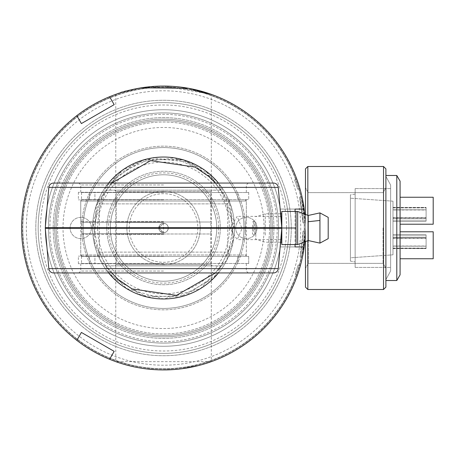 <?xml version="1.0" encoding="UTF-8"?>
<svg xmlns="http://www.w3.org/2000/svg" width="456" height="456" viewBox="0 0 456 456"><rect width="100%" height="100%" fill="white"/><g stroke="black" fill="none" stroke-linecap="round" stroke-linejoin="round"><path stroke-width="0.34" stroke-dasharray="2.28 1.71" d="M301.946 196.57L305.372 222.836A141.924 141.924 0 0 0 301.946 196.57L299.638 197.095L301.946 196.57L299.638 197.095L303.012 222.921L299.638 197.095L301.946 196.57A141.924 141.924 0 0 1 305.372 222.836L304.836 214.605M304.386 245.499L305.469 228A141.924 141.924 0 0 1 92.579 350.909A141.924 141.924 0 0 1 92.579 105.091A141.924 141.924 0 0 1 305.469 228L304.198 246.924L305.435 231.152A141.924 141.924 0 0 1 302.374 257.469A141.924 141.924 0 0 0 305.435 231.158L302.374 257.469L300.059 256.973L303.069 231.101L305.435 231.152L303.069 231.101L300.059 256.973L302.374 257.469M304.842 214.696A141.924 141.924 0 0 1 92.579 350.909A141.924 141.924 0 0 1 92.579 105.091A141.924 141.924 0 0 1 305.469 228A141.924 141.924 0 0 1 92.579 350.909A141.924 141.924 0 0 1 92.579 105.091A141.924 141.924 0 0 1 304.842 241.304M296.782 179.111A141.924 141.924 0 0 1 299.866 188.516A141.924 141.924 0 0 0 296.782 179.111L294.559 179.926L296.782 179.111M300.407 265.569A141.924 141.924 0 0 1 297.454 275.014A141.924 141.924 0 0 0 300.407 265.569L298.121 264.942L300.407 265.569M280.292 246.924L281.814 228A118.269 118.269 0 0 1 104.407 330.423A118.269 118.269 0 0 1 104.407 125.577A118.269 118.269 0 0 1 281.814 228L280.292 209.076L281.814 228A118.269 118.269 0 0 1 104.407 330.423A118.269 118.269 0 0 1 104.407 125.577A118.269 118.269 0 0 1 281.814 228L280.292 246.924L281.814 228L280.292 246.924L304.198 246.924A141.924 141.924 0 0 1 109.6 359.277L114.171 351.359L81.396 332.435L76.825 340.353A141.924 141.924 0 0 1 76.825 115.647L81.396 123.565L114.171 104.641L109.6 96.723A141.924 141.924 0 0 1 304.198 209.076L295.06 209.076L295.06 246.924L304.198 246.924L280.292 246.924M304.283 228A140.744 140.744 0 0 1 163.544 368.744A140.744 140.744 0 0 1 22.8 228A140.744 140.744 0 0 1 163.544 87.256A140.744 140.744 0 0 1 304.283 228A140.744 140.744 0 0 0 93.172 106.111A140.744 140.744 0 0 0 93.172 349.889A140.744 140.744 0 0 0 304.283 228M286.545 228A123 123 0 0 1 102.041 334.522A123 123 0 0 1 102.041 121.478A123 123 0 0 1 286.545 228M303.012 222.921L305.372 222.836L303.012 222.921A139.559 139.559 0 0 0 299.638 197.095A139.559 139.559 0 0 1 303.012 222.921M303.069 231.101L305.435 231.158L303.069 231.101A139.559 139.559 0 0 1 300.059 256.973A139.559 139.559 0 0 0 303.069 231.101M295.22 274.233L297.454 275.014L295.22 274.233A139.559 139.559 0 0 0 298.121 264.942A139.559 139.559 0 0 1 295.22 274.233M297.591 189.177L299.866 188.516L297.591 189.177A139.559 139.559 0 0 0 294.559 179.926A139.559 139.559 0 0 1 297.591 189.177M308.267 228L308.267 263.363L308.267 228M307.834 166.497L305.469 168.862L305.469 287.137L305.469 168.862L305.469 287.137L307.834 289.503L307.834 166.497L307.834 289.503L307.834 166.497L383.524 166.497L383.524 289.503L383.524 166.497L383.524 289.503L307.834 289.503M383.091 228L383.091 263.363L383.091 228M383.524 166.497L385.89 168.862L385.89 287.137L385.89 168.862L385.89 287.137L383.524 289.503M307.834 240.603L307.834 215.397M305.469 241.133L305.469 214.867M281.814 228A118.269 118.269 0 0 1 104.407 330.423A118.269 118.269 0 0 1 104.407 125.577A118.269 118.269 0 0 1 281.814 228A118.269 118.269 0 0 1 104.407 330.423A118.269 118.269 0 0 1 104.407 125.577A118.269 118.269 0 0 1 281.814 228L281.814 211.441L296.007 211.441L296.007 228L281.814 228L281.814 244.558L296.007 244.558L296.007 228M288.91 228A125.366 125.366 0 0 1 100.861 336.574A125.366 125.366 0 0 1 100.861 119.426A125.366 125.366 0 0 1 288.91 228A125.366 125.366 0 0 1 100.861 336.574A125.366 125.366 0 0 1 100.861 119.426A125.366 125.366 0 0 1 288.91 228M305.469 228A141.924 141.924 0 0 1 92.579 350.909A141.924 141.924 0 0 1 92.579 105.091A141.924 141.924 0 0 1 305.469 228A141.924 141.924 0 0 1 92.579 350.909A141.924 141.924 0 0 1 92.579 105.091A141.924 141.924 0 0 1 305.469 228M198.166 365.638L211.322 361.642L211.322 94.358L163.544 86.076C138.749 87.826 123.131 90.476 116.69 94.033M119.426 93.104L141.388 87.814M211.322 361.642L115.761 361.642C116.365 362.343 123.924 364.361 138.442 367.69M140.796 368.089L145.515 368.773M157.366 369.793L163.499 369.924M180.109 368.955L181.944 368.727M300.738 228A137.193 137.193 0 0 1 94.945 346.817A137.193 137.193 0 0 1 94.945 109.183A137.193 137.193 0 0 1 300.738 228M106.772 228A56.772 56.772 0 0 0 191.925 277.162A56.772 56.772 0 0 0 191.925 178.837A56.772 56.772 0 0 0 106.772 228A56.772 56.772 0 0 1 191.925 178.837A56.772 56.772 0 0 1 191.925 277.162A56.772 56.772 0 0 1 106.772 228A56.772 56.772 0 0 0 191.925 277.162A56.772 56.772 0 0 0 191.925 178.837A56.772 56.772 0 0 0 106.772 228M97.652 228A65.892 65.892 0 0 1 196.49 170.937A65.892 65.892 0 0 1 196.49 285.063A65.892 65.892 0 0 1 97.652 228M92.579 228A70.965 70.965 0 0 1 108.625 183.055L92.579 228A70.965 70.965 0 0 0 199.021 289.457A70.965 70.965 0 0 0 199.021 166.543A70.965 70.965 0 0 0 92.579 228A70.965 70.965 0 0 0 199.021 289.457A70.965 70.965 0 0 0 199.021 166.543A70.965 70.965 0 0 0 92.579 228A70.965 70.965 0 0 0 199.021 289.457A70.965 70.965 0 0 0 199.021 166.543A70.965 70.965 0 0 0 108.625 272.945M234.504 228L218.458 183.055A70.965 70.965 0 0 1 218.458 272.945M53.54 272.945L273.549 272.945A4.731 4.731 0 0 0 278.257 268.624L281.779 227.59A4.731 4.731 0 0 1 281.779 228.41L278.257 187.376A4.731 4.731 0 0 0 273.549 183.055L53.54 183.055A4.731 4.731 0 0 0 48.826 187.376L45.309 227.59A4.731 4.731 0 0 0 45.309 228.41L48.826 268.624A4.731 4.731 0 0 0 53.54 272.945M163.544 272.945L78.859 272.945L163.544 272.945M163.544 271.052L80.752 271.052L163.544 271.052M163.544 263.716L78.386 263.716L163.544 263.716M229.927 228.41L237.177 216.372L242.068 228.61L237.177 239.634L229.927 228.41M163.544 256.147L78.386 256.147L163.544 256.147M163.544 199.853L78.386 199.853L163.544 199.853M163.544 183.055L78.859 183.055L163.544 183.055M163.544 184.948L80.752 184.948L163.544 184.948M163.544 192.284L78.386 192.284L163.544 192.284M81.516 199.614L248.697 199.614L81.516 199.614L81.516 192.517L237.815 192.517L94.922 192.517L94.922 199.614L94.922 192.517L89.37 192.517L248.697 192.517L81.516 192.517M89.37 199.614L89.37 192.517M81.516 263.482L248.697 263.482L81.516 263.482L81.516 256.386L237.815 256.386L94.922 256.386L94.922 263.482L94.922 256.386L89.37 256.386L248.697 256.386L81.516 256.386M89.37 263.482L89.37 256.386M265.278 235.096L265.278 213.807L265.278 235.096M281.814 235.096L281.814 213.807L281.814 235.096M255.816 222.357L255.816 239.292L255.816 222.357M255.816 223.862L255.816 235.193L255.816 223.862M296.007 233.996L296.007 216.001L296.007 233.996M296.029 233.996L296.029 216.001L296.029 233.996M252.504 225.042L252.504 233.911L252.504 225.042M296.029 211.441L296.029 244.558M297.66 211.441L297.66 244.558M308.205 240.534L308.205 215.466M319.941 212.889L319.941 243.111M328.2 217.358L328.2 238.642M229.744 256.386L97.345 256.386L229.744 256.386L227.755 252.128L99.328 252.128L227.755 252.128L227.755 203.872L99.328 203.872L227.755 203.872L229.744 199.614L97.345 199.614L229.744 199.614M163.544 232.731L158.813 228L163.544 232.731L158.813 228L163.544 223.269L158.813 228L163.544 223.269L163.544 232.731L158.813 228L159.172 229.813L160.198 231.346L163.544 232.731L165.357 232.372L166.89 231.346L167.911 229.813L168.275 228L167.916 226.193L166.89 224.654L165.357 223.628L163.544 223.269L161.732 223.628L160.198 224.654L158.813 228L163.544 232.731M163.544 233.677L81.909 233.677L163.544 233.677M163.544 222.323L81.909 222.323L163.544 222.323M163.544 256.386L82.171 256.386L163.544 256.386M163.544 199.614L82.171 199.614L163.544 199.614M163.544 221.656L80.752 221.656L163.544 221.656M163.544 234.344L80.752 234.344L163.544 234.344M244.912 199.614L246.331 201.033L246.331 221.656L245.174 222.323L245.174 233.677L246.331 234.344L246.331 254.967L80.752 254.967L246.331 254.967L244.912 256.386M106.328 190.152L220.755 190.152L106.328 190.152L111.72 183.055M212.268 190.152L114.815 190.152L212.268 190.152L114.815 190.152L212.268 190.152L210.849 191.571L116.234 191.571L210.849 191.571L210.849 222.015L116.234 222.015L210.849 222.015L210.849 233.985L116.234 233.985L210.849 233.985L210.849 264.429L116.234 264.429L210.849 264.429L212.268 265.848L114.815 265.848L212.268 265.848M158.813 228A4.731 4.731 0 0 0 165.91 232.098A4.731 4.731 0 0 0 165.91 223.902A4.731 4.731 0 0 0 158.813 228A4.731 4.731 0 0 1 165.91 223.902A4.731 4.731 0 0 1 165.91 232.098A4.731 4.731 0 0 1 158.813 228M220.755 265.848L106.328 265.848L220.755 265.848L215.369 272.945M76.825 340.353A141.924 141.924 0 0 1 76.825 115.647M109.6 96.723A141.924 141.924 0 0 1 304.198 209.076L280.292 209.076L304.198 209.076M295.06 211.441L295.06 244.558M304.198 246.924A141.924 141.924 0 0 1 109.6 359.277M291.276 228A127.731 127.731 0 0 1 99.676 338.62A127.731 127.731 0 0 1 99.676 117.38A127.731 127.731 0 0 1 291.276 228A127.731 127.731 0 0 0 163.544 100.269A127.731 127.731 0 0 0 35.807 228A127.731 127.731 0 0 0 163.544 355.731A127.731 127.731 0 0 0 291.276 228M264.075 228A100.531 100.531 0 0 1 113.276 315.062A100.531 100.531 0 0 1 113.276 140.938A100.531 100.531 0 0 1 264.075 228M216.765 228A53.221 53.221 0 0 1 136.931 274.09A53.221 53.221 0 0 1 136.931 181.91A53.221 53.221 0 0 1 216.765 228A53.221 53.221 0 0 1 136.931 274.09A53.221 53.221 0 0 1 136.931 181.91A53.221 53.221 0 0 1 216.765 228A53.221 53.221 0 0 1 136.931 274.09A53.221 53.221 0 0 1 136.931 181.91A53.221 53.221 0 0 1 216.765 228A53.221 53.221 0 0 1 136.931 274.09A53.221 53.221 0 0 1 136.931 181.91A53.221 53.221 0 0 1 216.765 228A53.221 53.221 0 0 1 136.931 274.09A53.221 53.221 0 0 1 136.931 181.91A53.221 53.221 0 0 1 216.765 228M256.979 228A10.642 10.642 0 0 1 241.007 237.217A10.642 10.642 0 0 1 241.007 218.783A10.642 10.642 0 0 1 256.979 228A10.642 10.642 0 0 1 241.007 237.217A10.642 10.642 0 0 1 241.007 218.783A10.642 10.642 0 0 1 256.979 228M91.399 228A10.642 10.642 0 0 1 75.428 237.217A10.642 10.642 0 0 1 75.428 218.783A10.642 10.642 0 0 1 91.399 228A10.642 10.642 0 0 1 75.428 237.217A10.642 10.642 0 0 1 75.428 218.783A10.642 10.642 0 0 1 91.399 228M273.913 228A110.369 110.369 0 0 1 108.357 323.583A110.369 110.369 0 0 1 108.357 132.417A110.369 110.369 0 0 1 273.913 228A110.369 110.369 0 0 1 108.357 323.583A110.369 110.369 0 0 1 108.357 132.417A110.369 110.369 0 0 1 273.913 228M278.644 228A115.1 115.1 0 0 1 105.991 327.682A115.1 115.1 0 0 1 105.991 128.318A115.1 115.1 0 0 1 278.644 228A115.1 115.1 0 0 1 105.991 327.682A115.1 115.1 0 0 1 105.991 128.318A115.1 115.1 0 0 1 278.644 228A115.1 115.1 0 0 1 105.991 327.682A115.1 115.1 0 0 1 105.991 128.318A115.1 115.1 0 0 1 278.644 228A115.1 115.1 0 0 1 105.991 327.682A115.1 115.1 0 0 1 105.991 128.318A115.1 115.1 0 0 1 278.644 228A115.1 115.1 0 0 1 105.991 327.682A115.1 115.1 0 0 1 105.991 128.318A115.1 115.1 0 0 1 278.644 228M270.955 228A107.411 107.411 0 0 1 109.833 321.024A107.411 107.411 0 0 1 109.833 134.976A107.411 107.411 0 0 1 270.955 228A107.411 107.411 0 0 1 109.833 321.024A107.411 107.411 0 0 1 109.833 134.976A107.411 107.411 0 0 1 270.955 228A107.411 107.411 0 0 1 109.833 321.024A107.411 107.411 0 0 1 109.833 134.976A107.411 107.411 0 0 1 270.955 228A107.411 107.411 0 0 1 109.833 321.024A107.411 107.411 0 0 1 109.833 134.976A107.411 107.411 0 0 1 270.955 228A107.411 107.411 0 0 1 109.833 321.024A107.411 107.411 0 0 1 109.833 134.976A107.411 107.411 0 0 1 270.955 228A107.411 107.411 0 0 1 109.833 321.024A107.411 107.411 0 0 1 109.833 134.976A107.411 107.411 0 0 1 270.955 228M243.966 228A80.427 80.427 0 0 1 123.331 297.648A80.427 80.427 0 0 1 123.331 158.352A80.427 80.427 0 0 1 243.966 228A80.427 80.427 0 0 1 123.331 297.648A80.427 80.427 0 0 1 123.331 158.352A80.427 80.427 0 0 1 243.966 228A80.427 80.427 0 0 1 123.331 297.648A80.427 80.427 0 0 1 123.331 158.352A80.427 80.427 0 0 1 243.966 228M200.207 228A36.662 36.662 0 0 1 145.213 259.755A36.662 36.662 0 0 1 145.213 196.245A36.662 36.662 0 0 1 200.207 228A36.662 36.662 0 0 1 145.213 259.755A36.662 36.662 0 0 1 145.213 196.245A36.662 36.662 0 0 1 200.207 228M197.841 228A34.297 34.297 0 0 1 146.393 257.703A34.297 34.297 0 0 1 146.393 198.297A34.297 34.297 0 0 1 197.841 228A34.297 34.297 0 0 1 146.393 257.703A34.297 34.297 0 0 1 146.393 198.297A34.297 34.297 0 0 1 197.841 228M400.083 231.785L433.2 231.785L400.083 231.785L400.083 258.751L400.083 231.785L400.083 258.751L400.083 231.785L433.2 231.785L433.2 258.751L400.083 258.751L433.2 258.751L433.2 231.785L433.2 258.751L400.083 258.751L433.2 258.751L433.2 231.785L433.2 258.751L433.2 231.785L400.083 231.785L433.2 231.785L433.2 258.751L400.083 258.751L400.083 231.785L433.2 231.785L400.083 231.785L400.083 258.751L400.083 231.785L400.083 258.751L433.2 258.751L400.083 258.751M400.083 197.248L433.2 197.248L400.083 197.248L400.083 224.215L400.083 197.248L400.083 224.215L400.083 197.248L433.2 197.248L433.2 224.215L400.083 224.215L433.2 224.215L433.2 197.248L433.2 224.215L400.083 224.215L400.083 197.248L433.2 197.248L433.2 224.215L400.083 224.215L400.083 197.248L433.2 197.248L433.2 224.215L433.2 197.248L400.083 197.248L400.083 224.215L433.2 224.215L400.083 224.215L433.2 224.215L433.2 197.248L400.083 197.248L400.083 224.215M400.083 274.825L400.083 181.174L400.083 274.825L400.083 181.174L396.8 175.486L396.8 280.514L396.8 175.486L396.8 280.514L400.083 274.825M385.89 175.486L385.89 280.514L385.89 175.486L385.89 280.514L385.89 175.486L396.8 175.486M385.89 279.636L385.89 176.364L385.89 279.636L385.89 176.364L385.89 279.636L390.621 270.955L390.621 185.045L390.621 270.955L390.621 185.045L390.621 270.955L385.89 279.636M390.621 188.59L390.621 267.41L390.621 188.59L390.621 267.41L390.621 188.59L355.138 188.59L355.138 267.41L355.138 188.59L355.138 267.41L355.138 188.59L390.621 188.59M355.138 194.113L355.138 261.886L355.138 194.113L355.138 261.886L355.138 194.113L350.413 194.883L350.413 261.117L350.413 194.883L355.138 194.113M350.413 257.805L350.413 198.195L350.413 257.805L350.413 198.195L350.413 257.805L392.986 254.824L392.986 201.176L392.986 254.824L350.413 257.805M392.986 237.228L392.986 248.377L392.986 234.863L426.103 234.863L392.986 234.863L392.986 248.377L392.986 237.228L426.103 237.228L426.103 246.012L392.986 246.012L426.103 246.012L426.103 248.377L426.103 234.863L426.103 238.34L392.986 238.34L426.103 238.34L426.103 248.377L426.103 234.863L392.986 234.863L426.103 234.863L426.103 237.228L392.986 237.228M392.986 235.04L392.986 248.554L392.986 235.04L426.103 235.04L426.103 237.405L392.986 237.405L392.986 235.04L426.103 235.04L392.986 235.04L426.103 235.04L426.103 237.405L392.986 237.405L392.986 248.554L392.986 235.04L426.103 235.04L392.986 235.04M392.986 218.772L392.986 207.622L392.986 221.137L426.103 221.137L392.986 221.137L392.986 207.622L392.986 218.772L426.103 218.772L426.103 209.988L392.986 209.988L426.103 209.988L426.103 207.622L426.103 221.137L426.103 217.66L392.986 217.66L426.103 217.66L426.103 207.622L426.103 221.137L392.986 221.137L426.103 221.137L426.103 218.772L392.986 218.772M392.986 220.96L392.986 207.446L392.986 220.96L426.103 220.96L392.986 220.96L392.986 207.446L392.986 220.96L426.103 220.96L426.103 218.595L392.986 218.595L426.103 218.595L426.103 207.446L392.986 207.725L426.103 207.725L426.103 220.96L392.986 220.96M426.103 246.189L426.103 237.405L426.103 248.554L392.986 248.275L426.103 248.275L426.103 235.04L426.103 248.554L426.103 246.189L392.986 246.189L426.103 246.189M350.413 194.883L350.413 261.117L350.413 194.883M392.986 254.824L392.986 201.176L392.986 254.824M426.103 209.811L426.103 220.96L426.103 207.446L426.103 209.811L392.986 209.811L426.103 209.811M216.275 180.519L183.694 159.965L145.173 159.457M145.088 159.48L121.849 170.578M121.832 170.59L97.983 200.845L93.451 239.104L109.582 274.084L141.616 295.488L180.109 296.998L213.721 278.177L232.543 244.564L231.032 206.072L209.629 174.044L174.642 157.913L136.39 162.444L106.134 186.287L92.802 222.431L100.314 260.216L126.466 288.5L163.544 298.965L200.617 288.5L226.769 260.216L234.281 222.431L220.955 186.287L190.699 162.444L152.441 157.913L117.46 174.044L96.051 206.072L94.546 244.564L113.362 278.177L146.975 296.998L185.472 295.488L217.501 274.084L233.632 239.104L229.1 200.845L205.251 170.59M205.234 170.578L181.995 159.48M181.91 159.457L143.389 159.965L110.808 180.519M304.522 228A140.978 140.978 0 0 1 93.052 350.094A140.978 140.978 0 0 1 93.052 105.906A140.978 140.978 0 0 1 304.522 228A140.978 140.978 0 0 1 93.052 350.094A140.978 140.978 0 0 1 93.052 105.906A140.978 140.978 0 0 1 304.522 228M254.636 234.145L254.636 220.903L254.636 234.145M253.69 231.545L253.69 220.903L253.69 231.545M246.331 201.033L80.752 201.033L246.331 201.033M218.658 228A55.113 55.113 0 0 1 135.985 275.732A55.113 55.113 0 0 1 135.985 180.268A55.113 55.113 0 0 1 218.658 228M277.225 228A113.681 113.681 0 0 1 106.704 326.45A113.681 113.681 0 0 1 106.704 129.55A113.681 113.681 0 0 1 277.225 228A113.681 113.681 0 0 1 106.704 326.45A113.681 113.681 0 0 1 106.704 129.55A113.681 113.681 0 0 1 277.225 228M272.375 228A108.83 108.83 0 0 1 109.126 322.25A108.83 108.83 0 0 1 109.126 133.75A108.83 108.83 0 0 1 272.375 228A108.83 108.83 0 0 1 109.126 322.25A108.83 108.83 0 0 1 109.126 133.75A108.83 108.83 0 0 1 272.375 228M269.536 228A105.997 105.997 0 0 1 110.546 319.793A105.997 105.997 0 0 1 110.546 136.207A105.997 105.997 0 0 1 269.536 228A105.997 105.997 0 0 1 110.546 319.793A105.997 105.997 0 0 1 110.546 136.207A105.997 105.997 0 0 1 269.536 228M245.385 228A81.846 81.846 0 0 1 122.618 298.88A81.846 81.846 0 0 1 122.618 157.12A81.846 81.846 0 0 1 245.385 228A81.846 81.846 0 0 1 122.618 298.88A81.846 81.846 0 0 1 122.618 157.12A81.846 81.846 0 0 1 245.385 228M392.986 248.098L426.103 248.098L392.986 248.098M392.986 238.516L426.103 238.516L392.986 238.516M392.986 207.902L426.103 207.902L392.986 207.902M392.986 217.483L426.103 217.483L392.986 217.483M308.267 192.637L305.469 187.786L308.267 192.637L383.091 192.637L385.89 187.786L383.091 192.637L308.267 192.637M308.267 263.363L305.469 268.214L308.267 263.363L383.091 263.363L385.89 268.214L383.091 263.363L308.267 263.363M115.761 94.358L115.761 361.642M80.752 263.716L80.752 271.052L78.859 272.945M246.331 263.716L246.331 271.052L248.224 272.945M280.793 216.372L237.177 216.372M280.793 239.628L237.177 239.628M248.697 263.716L248.697 256.147M78.386 263.716L78.386 256.147M246.331 256.147L246.331 199.853M80.752 256.147L80.752 199.853M246.331 192.284L246.331 184.948L248.224 183.055M80.752 192.284L80.752 184.948L78.859 183.055M78.386 192.284L78.386 199.853M248.697 192.284L248.697 199.853M237.815 192.517L237.815 199.614M248.697 192.517L248.697 199.614M237.815 256.386L237.815 263.482M248.697 256.386L248.697 263.482M280.571 213.807L265.278 213.807L255.816 216.708M280.571 242.193L265.278 242.193L255.816 239.292M252.504 222.089L255.816 219.724M252.504 233.911L255.816 236.276M97.345 199.614L99.328 203.872L99.328 252.128L97.345 256.386M82.171 256.386L80.752 254.967L80.752 234.344L81.909 233.677L81.909 222.323L80.752 221.656L80.752 201.033L82.171 199.614M215.369 183.055L220.755 190.152M114.815 265.848L116.234 264.429L116.234 191.571L114.815 190.152M111.72 272.945L106.328 265.848M390.621 185.045L385.89 176.364L390.621 185.045M355.138 267.41L390.621 267.41L355.138 267.41M350.413 261.117L355.138 261.886L350.413 261.117M392.986 201.176L350.413 198.195L392.986 201.176M392.986 248.377L426.103 248.377L392.986 248.377M392.986 248.554L426.103 248.554L392.986 248.554M392.986 207.622L426.103 207.622L392.986 207.622M392.986 207.446L426.103 207.446L392.986 207.446M385.89 280.514L396.8 280.514"/><path stroke-width="0.68" d="M304.836 214.605L304.369 210.364M304.363 210.33L301.946 196.57M302.374 257.469L304.386 245.499M304.842 241.304A141.924 141.924 0 0 1 76.825 340.353A141.924 141.924 0 0 1 109.6 96.723A141.924 141.924 0 0 1 304.842 214.696M383.524 166.497L383.524 289.503L385.89 287.137L385.89 168.862L383.524 166.497L307.834 166.497L307.834 215.397M383.524 289.503L307.834 289.503L307.834 240.603M307.834 289.503L305.469 287.137L305.469 241.133M305.469 214.867L305.469 168.862L307.834 166.497M116.69 94.033L119.426 93.104M141.388 87.814L188.391 88.264L211.322 94.358M138.442 367.69L140.796 368.089M145.515 368.773L154.698 369.651M154.869 369.662L157.366 369.793M163.499 369.924L173.212 369.594M173.303 369.588L180.109 368.955M181.944 368.727L198.166 365.638M110.808 180.519L108.625 183.055A70.965 70.965 0 0 1 218.458 183.055L216.275 180.519M218.458 272.945A70.965 70.965 0 0 1 108.625 272.945M273.549 183.055A4.731 4.731 0 0 1 278.257 187.376A4.731 4.731 0 0 0 273.549 183.055L53.54 183.055A4.731 4.731 0 0 0 48.826 187.376L45.309 227.59A4.731 4.731 0 0 0 45.309 228.41L48.826 268.624A4.731 4.731 0 0 0 53.54 272.945L273.549 272.945A4.731 4.731 0 0 0 278.257 268.624A4.731 4.731 0 0 1 273.549 272.945M48.826 187.376L278.257 187.376L281.779 227.59A4.731 4.731 0 0 1 281.779 228.41L278.257 268.624L48.826 268.624M281.814 228L281.814 244.558L296.007 244.558L296.007 211.441L281.814 211.441L281.814 228L296.007 228M296.029 244.558L296.029 211.441L297.66 211.441L297.66 244.558L296.029 244.558M319.941 212.889L328.2 217.358L328.2 238.642L319.941 243.111L319.941 212.889L308.205 215.466L308.205 240.534L297.66 244.558M109.6 359.277L114.171 351.359L81.396 332.435L76.825 340.353M76.825 115.647L81.396 123.565L114.171 104.641L109.6 96.723M304.198 209.076L295.06 209.076L295.06 211.441M295.06 244.558L295.06 246.924L304.198 246.924M396.8 175.486L400.083 181.174L400.083 274.825L396.8 280.514L396.8 175.486L385.89 175.486M400.083 258.751L433.2 258.751L433.2 231.785L400.083 231.785M400.083 197.248L433.2 197.248L433.2 224.215L400.083 224.215M45.309 227.59L281.779 227.59A4.731 4.731 0 0 1 281.779 228.41L45.309 228.41M308.205 221.73L319.941 220.442M281.814 213.807L280.571 213.807M281.814 242.193L280.571 242.193M308.205 215.466L297.66 211.441M319.941 243.111L308.205 240.534M111.72 183.055L150.651 160.626L195.111 167.101L208.894 176.529L215.369 183.055M215.369 272.945L176.432 295.374L131.972 288.899L118.195 279.471L111.72 272.945M385.89 280.514L396.8 280.514"/></g></svg>
